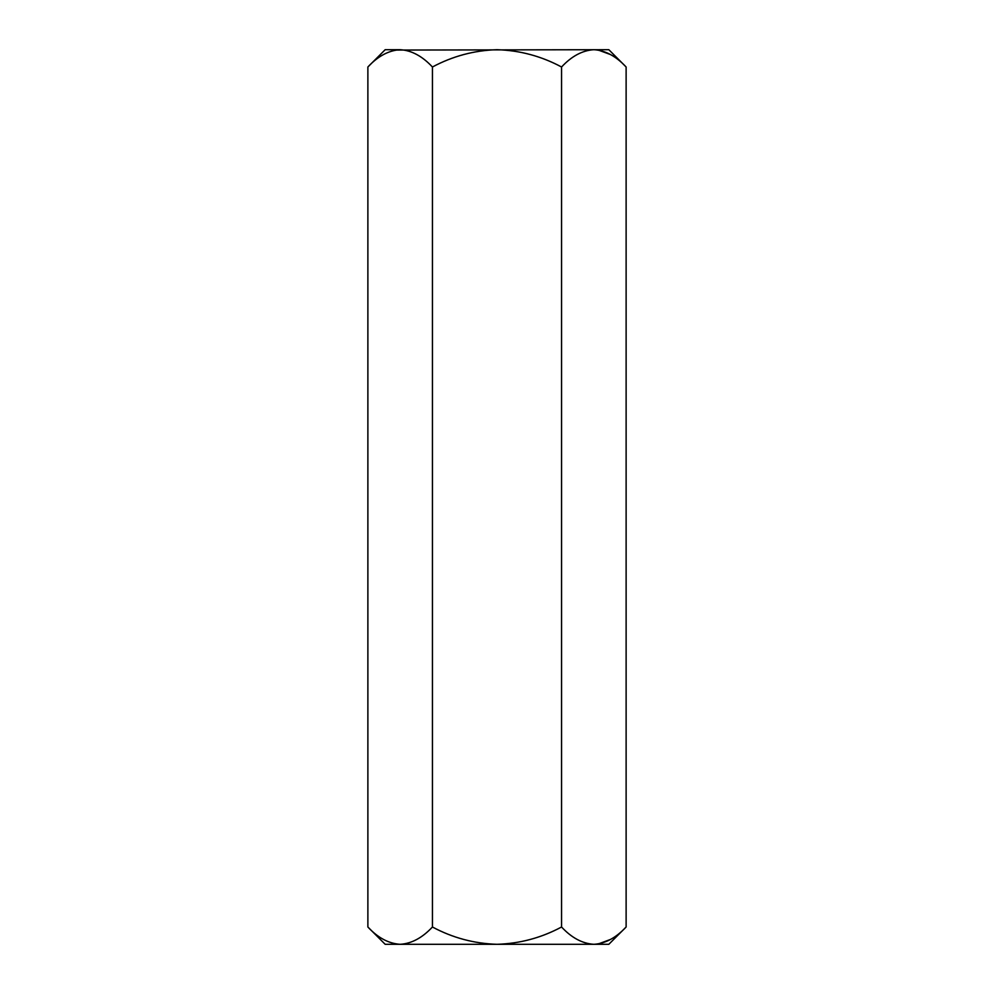 <?xml version="1.0" encoding="UTF-8"?>
<svg xmlns="http://www.w3.org/2000/svg" width="994" height="994" viewBox="0 0 994 994"><rect width="100%" height="100%" fill="white"/><g stroke="black" fill="none" stroke-linecap="round" stroke-linejoin="round"><path stroke-width="1.49" d="M626.121 927.004L608.825 944.3L385.175 944.3L367.879 927.004L367.879 66.996C377.919 56.186 388.679 50.421 400.16 49.7C411.491 50.359 422.251 56.124 432.44 66.996C452.643 56.161 474.163 50.396 497 49.7C519.775 50.383 541.295 56.149 561.56 66.996C571.612 56.186 582.372 50.421 593.84 49.7C605.184 50.359 615.945 56.124 626.121 66.996L626.121 927.004C615.945 937.876 605.184 943.641 593.84 944.3C582.372 943.579 571.612 937.814 561.56 927.004L561.56 66.996M367.879 927.004C377.919 937.814 388.679 943.579 400.16 944.3C411.491 943.641 422.251 937.876 432.44 927.004C452.643 937.839 474.163 943.604 497 944.3C519.775 943.617 541.295 937.851 561.56 927.004M432.44 927.004L432.44 66.996M400.16 944.3L395.699 943.94M626.121 66.996L608.825 49.7L395.699 50.06M610.478 54.546L598.301 50.06M610.478 939.454L598.301 943.94M400.16 49.7L385.175 49.7L367.879 66.996"/></g></svg>
